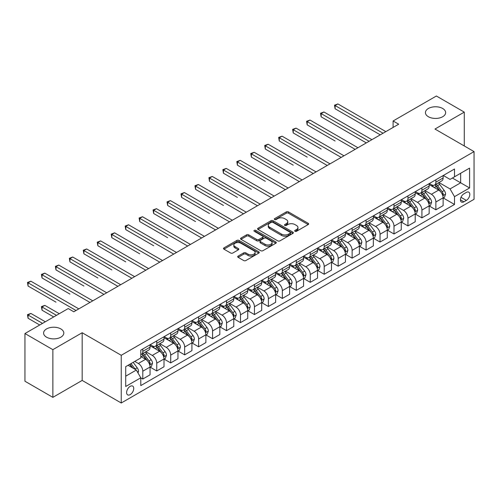 <?xml version="1.0" encoding="UTF-8"?>
<svg xmlns="http://www.w3.org/2000/svg" width="499" height="499" viewBox="0 0 499 499"><rect width="100%" height="100%" fill="white"/><g stroke="black" fill="none" stroke-linecap="round" stroke-linejoin="round"><path stroke-width="0.75" d="M295.003 231.293A1.085 0.624 0 0 0 296.537 231.293L308.176 224.569A1.547 0.892 0 0 0 308.632 223.939A1.547 0.892 0 0 0 308.176 223.303L288.453 211.919A1.547 0.892 0 0 0 286.258 211.919L274.618 218.637A1.085 0.624 0 0 0 274.3 219.08A1.085 0.624 0 0 0 274.618 219.523A1.085 0.624 0 0 0 276.153 219.523L277.656 218.656A4.959 2.863 0 0 1 284.673 218.656L286.314 219.604A4.959 2.863 0 0 1 287.767 221.631A4.959 2.863 0 0 1 286.314 223.652L284.81 224.525A1.085 0.624 0 0 0 284.492 224.968A1.085 0.624 0 0 0 284.81 225.411A1.085 0.624 0 0 0 286.345 225.411L287.848 224.538A4.959 2.863 0 0 1 294.865 224.538L296.506 225.486A4.959 2.863 0 0 1 297.959 227.513A4.959 2.863 0 0 1 296.506 229.54L295.003 230.407A1.085 0.624 0 0 0 294.684 230.85A1.085 0.624 0 0 0 295.003 231.293L295.003 230.407M60.847 328.928A10.105 5.832 0 0 0 49.831 327.662A10.105 5.832 0 0 0 43.594 333.051A10.105 5.832 0 0 0 46.557 337.181A10.105 5.832 0 0 0 57.566 338.447A10.105 5.832 0 0 0 63.803 333.051A10.105 5.832 0 0 0 60.847 328.928M442.675 108.483A10.105 5.832 0 0 0 431.666 107.216A10.105 5.832 0 0 0 425.429 112.606A10.105 5.832 0 0 0 428.385 116.729A10.105 5.832 0 0 0 439.401 117.995A10.105 5.832 0 0 0 445.638 112.606A10.105 5.832 0 0 0 442.675 108.483M130.177 394.615A5.052 2.919 120 0 0 133.476 390.162A5.052 2.919 120 0 0 132.703 386.114A5.052 2.919 120 0 0 130.177 386.363A5.052 2.919 120 0 0 126.877 390.817A5.052 2.919 120 0 0 127.65 394.865A5.052 2.919 120 0 0 130.177 394.615M238.148 256.081A1.547 0.892 0 0 0 237.699 256.711A1.547 0.892 0 0 0 238.148 257.347L243.687 260.54A1.547 0.892 0 0 0 245.876 260.54L258.806 253.074A1.547 0.892 0 0 0 259.262 252.438A1.547 0.892 0 0 0 258.806 251.808L239.083 240.418A1.547 0.892 0 0 0 236.888 240.418L223.957 247.884A1.547 0.892 0 0 0 223.502 248.521A1.547 0.892 0 0 0 223.957 249.151L230.644 253.012A1.547 0.892 0 0 0 232.833 253.012L238.372 249.818A1.547 0.892 0 0 0 238.821 249.182A1.547 0.892 0 0 0 238.372 248.552L235.054 246.637A4.148 2.395 0 0 1 233.838 244.94A4.148 2.395 0 0 1 236.401 242.732A4.148 2.395 0 0 1 240.917 243.25L253.904 250.748A4.148 2.395 0 0 1 255.12 252.438A4.148 2.395 0 0 1 252.556 254.652A4.148 2.395 0 0 1 248.04 254.134L245.876 252.881A1.547 0.892 0 0 0 243.687 252.881L238.148 256.081L238.148 257.347M82.167 332.733L52.863 349.656L24.95 333.538L24.95 381.236L52.863 397.354L82.167 380.431L121.245 402.992L121.245 355.294L82.167 332.733L82.167 380.431M464.282 145.964L464.282 112.119L434.972 129.041L474.05 151.602L121.245 355.294M464.282 112.119L436.369 96.008L393.106 120.983L393.106 127.432M24.95 333.538L68.213 308.563L73.796 311.781L398.689 124.207L393.106 120.983M277.768 240.861A1.547 0.892 0 0 0 279.958 240.861L292.888 233.395A1.547 0.892 0 0 0 293.343 232.765A1.547 0.892 0 0 0 292.888 232.129L273.165 220.745A1.547 0.892 0 0 0 270.969 220.745L258.039 228.205A1.547 0.892 0 0 0 257.584 228.841A1.547 0.892 0 0 0 258.039 229.471L277.768 240.861M254.696 231.53A1.085 0.624 0 0 1 255.794 231.679L255.794 230.388L275.847 241.971A1.547 0.892 0 0 1 276.303 242.601A1.547 0.892 0 0 1 275.847 243.238L262.917 250.704A1.547 0.892 0 0 1 260.728 250.704L240.998 239.314L240.998 238.048A1.547 0.892 0 0 0 240.543 238.678A1.547 0.892 0 0 0 240.998 239.314M240.998 238.048L246.531 234.854A1.547 0.892 0 0 1 248.727 234.854L256.723 239.47A1.547 0.892 0 0 0 258.919 239.47L262.586 237.349A1.547 0.892 0 0 0 263.042 236.719A1.547 0.892 0 0 0 262.586 236.083L254.259 231.274A1.085 0.624 0 0 1 253.941 230.831A1.085 0.624 0 0 1 254.615 230.257A1.085 0.624 0 0 1 255.794 230.388M466.347 192.408L463.889 193.824A4.896 2.826 120 0 0 460.696 198.134A4.896 2.826 120 0 0 461.444 202.058A4.896 2.826 120 0 0 463.889 201.814L466.347 200.398A4.896 2.826 120 0 0 469.547 196.088A4.896 2.826 120 0 0 468.792 192.165A4.896 2.826 120 0 0 466.347 192.408M121.245 402.992L474.05 199.301L474.05 151.602M443.293 175.486L450.048 179.384L454.514 176.808L454.514 169.005L140.787 350.136L140.787 357.933L125.711 366.64L125.711 386.494L140.787 377.787L140.787 385.59L454.514 204.459L454.514 196.662L450.048 188.928L438.945 182.515M454.514 176.808L469.584 168.107L469.584 187.961L454.514 196.662M52.863 349.656L52.863 397.354M452.393 178.031L460.652 182.802L460.652 173.259L469.584 168.107M450.048 188.928L460.652 182.802L469.584 187.961M125.711 376.177L136.321 370.052L128.056 365.287M140.787 377.855L142.795 379.015L142.795 371.212A6.319 3.649 -120 0 0 138.329 363.478L134.755 361.419M142.795 379.015L150.049 374.824L150.049 367.027A6.319 3.649 -120 0 0 145.583 359.292L140.787 356.517M150.218 367.183L156.748 370.957L156.748 363.16A6.319 3.649 -120 0 0 152.282 355.419L145.87 351.72M156.748 370.957L164.009 366.765L164.009 358.968A6.319 3.649 -120 0 0 159.543 351.234L150.049 345.751M164.171 359.13L170.708 362.898L170.708 355.101A6.319 3.649 -120 0 0 166.242 347.366L159.83 343.661M170.708 362.898L177.962 358.712L177.962 350.909A6.319 3.649 -120 0 0 173.496 343.175L164.009 337.698M178.131 351.071L184.661 354.845L184.661 347.042A6.319 3.649 -120 0 0 180.195 339.308L173.783 335.602M184.661 354.845L191.915 350.654L191.915 342.85A6.319 3.649 -120 0 0 187.449 335.116L177.962 329.639M192.084 343.013L198.614 346.786L198.614 338.983A6.319 3.649 -120 0 0 194.148 331.249L187.736 327.55M198.614 346.786L205.875 342.595L205.875 334.798A6.319 3.649 -120 0 0 201.409 327.057L191.915 321.581M206.043 334.954L212.574 338.727L212.574 330.931A6.319 3.649 -120 0 0 208.108 323.19L201.696 319.491M212.574 338.727L219.828 334.536L219.828 326.739A6.319 3.649 -120 0 0 215.362 319.004L205.875 313.522M219.997 326.901L226.527 330.669L226.527 322.872A6.319 3.649 -120 0 0 222.061 315.137L215.649 311.432M226.527 330.669L233.788 326.483L233.788 318.68A6.319 3.649 -120 0 0 229.322 310.946L219.828 305.469M233.956 318.842L240.487 322.61L240.487 314.813A6.319 3.649 -120 0 0 236.021 307.078L229.609 303.373M240.487 322.61L247.741 318.424L247.741 310.621A6.319 3.649 -120 0 0 243.275 302.887L233.788 297.41M247.909 310.783L254.44 314.557L254.44 306.754A6.319 3.649 -120 0 0 249.974 299.02L243.562 295.321M254.44 314.557L261.701 310.366L261.701 302.569A6.319 3.649 -120 0 0 257.234 294.828L247.741 289.351M261.863 302.725L268.393 306.498L268.393 298.701A6.319 3.649 -120 0 0 263.927 290.961L257.515 287.262M268.393 306.498L275.654 302.307L275.654 294.51A6.319 3.649 -120 0 0 271.188 286.775L261.701 281.293M275.822 294.672L282.353 298.439L282.353 290.643A6.319 3.649 -120 0 0 277.887 282.908L271.475 279.203M282.353 298.439L289.607 294.248L289.607 286.451A6.319 3.649 -120 0 0 285.141 278.716L275.654 273.24M289.776 286.613L296.306 290.381L296.306 282.584A6.319 3.649 -120 0 0 291.84 274.849L285.428 271.144M296.306 290.381L303.567 286.195L303.567 278.392A6.319 3.649 -120 0 0 299.101 270.658L289.607 265.181M303.735 278.554L310.266 282.328L310.266 274.525A6.319 3.649 -120 0 0 305.8 266.79L299.388 263.092M310.266 282.328L317.52 278.136L317.52 270.339A6.319 3.649 -120 0 0 313.054 262.599L303.567 257.122M317.688 270.495L324.219 274.269L324.219 266.466A6.319 3.649 -120 0 0 319.753 258.732L313.341 255.033M324.219 274.269L331.479 270.078L331.479 262.281A6.319 3.649 -120 0 0 327.013 254.546L317.52 249.063M331.642 262.443L338.179 266.21L338.179 258.413A6.319 3.649 -120 0 0 333.712 250.679L327.3 246.974M338.179 266.21L345.433 262.019L345.433 254.222A6.319 3.649 -120 0 0 340.967 246.487L331.479 241.005M345.601 254.384L352.132 258.151L352.132 250.355A6.319 3.649 -120 0 0 347.666 242.62L341.254 238.915M352.132 258.151L359.386 253.966L359.386 246.163A6.319 3.649 -120 0 0 354.92 238.428L345.433 232.952M359.554 246.325L366.085 250.099L366.085 242.296A6.319 3.649 -120 0 0 361.619 234.561L355.207 230.862M366.085 250.099L373.346 245.907L373.346 238.104A6.319 3.649 -120 0 0 368.88 230.37L359.386 224.893M373.514 238.266L380.045 242.04L380.045 234.237A6.319 3.649 -120 0 0 375.579 226.502L369.166 222.804M380.045 242.04L387.299 237.848L387.299 230.051A6.319 3.649 -120 0 0 382.833 222.317L373.346 216.834M387.467 230.214L393.998 233.981L393.998 226.184A6.319 3.649 -120 0 0 389.532 218.45L383.12 214.745M393.998 233.981L401.258 229.79L401.258 221.993A6.319 3.649 -120 0 0 396.792 214.258L387.299 208.775M401.421 222.155L407.957 225.922L407.957 218.125A6.319 3.649 -120 0 0 403.491 210.391L397.079 206.686M407.957 225.922L415.212 221.737L415.212 213.934A6.319 3.649 -120 0 0 410.746 206.199L401.258 200.723M415.38 214.096L421.911 217.87L421.911 210.067A6.319 3.649 -120 0 0 417.445 202.332L411.033 198.633M421.911 217.87L429.165 213.678L429.165 205.875A6.319 3.649 -120 0 0 424.705 198.14L415.212 192.664M429.333 206.037L435.864 209.811L435.864 202.008A6.319 3.649 -120 0 0 431.398 194.273L424.986 190.574M435.864 209.811L443.124 205.619L443.124 197.822A6.319 3.649 -120 0 0 438.658 190.088L429.165 184.605M429.333 183.545L431.398 184.736A6.319 3.649 -120 0 0 434.56 185.048A6.319 3.649 -120 0 0 435.864 182.154L435.864 179.771M415.38 191.597L417.445 192.795A6.319 3.649 -120 0 0 420.601 193.107A6.319 3.649 -120 0 0 421.911 190.213L421.911 187.83M401.421 199.656L403.491 200.847A6.319 3.649 -120 0 0 406.648 201.159A6.319 3.649 -120 0 0 407.957 198.271L407.957 195.889M387.467 207.715L389.532 208.906A6.319 3.649 -120 0 0 392.688 209.218A6.319 3.649 -120 0 0 393.998 206.33L393.998 203.941M373.514 215.774L375.579 216.965A6.319 3.649 -120 0 0 378.735 217.277A6.319 3.649 -120 0 0 380.045 214.383L380.045 212M359.554 223.826L361.619 225.024A6.319 3.649 -120 0 0 364.781 225.336A6.319 3.649 -120 0 0 366.085 222.442L366.085 220.059M345.601 231.885L347.666 233.077A6.319 3.649 -120 0 0 350.822 233.395A6.319 3.649 -120 0 0 352.132 230.501L352.132 228.118M331.642 239.944L333.712 241.136A6.319 3.649 -120 0 0 336.869 241.447A6.319 3.649 -120 0 0 338.179 238.559L338.179 236.17M317.688 248.003L319.753 249.194A6.319 3.649 -120 0 0 322.909 249.506A6.319 3.649 -120 0 0 324.219 246.618L324.219 244.229M303.735 256.056L305.8 257.253A6.319 3.649 -120 0 0 308.956 257.565A6.319 3.649 -120 0 0 310.266 254.671L310.266 252.288M289.776 264.114L291.84 265.306A6.319 3.649 -120 0 0 295.003 265.624A6.319 3.649 -120 0 0 296.306 262.73L296.306 260.347M275.822 272.173L277.887 273.365A6.319 3.649 -120 0 0 281.043 273.677A6.319 3.649 -120 0 0 282.353 270.789L282.353 268.4M261.863 280.232L263.927 281.424A6.319 3.649 -120 0 0 267.09 281.735A6.319 3.649 -120 0 0 268.393 278.847L268.393 276.458M247.909 288.291L249.974 289.482A6.319 3.649 -120 0 0 253.13 289.794A6.319 3.649 -120 0 0 254.44 286.9L254.44 284.517M233.95 296.344L236.021 297.535A6.319 3.649 -120 0 0 239.177 297.853A6.319 3.649 -120 0 0 240.487 294.959L240.487 292.576M219.997 304.402L222.061 305.594A6.319 3.649 -120 0 0 225.224 305.906A6.319 3.649 -120 0 0 226.527 303.018L226.527 300.629M206.043 312.461L208.108 313.653A6.319 3.649 -120 0 0 211.264 313.965A6.319 3.649 -120 0 0 212.574 311.077L212.574 308.688M192.084 320.52L194.148 321.712A6.319 3.649 -120 0 0 197.311 322.023A6.319 3.649 -120 0 0 198.614 319.129L198.614 316.746M178.131 328.573L180.195 329.764A6.319 3.649 -120 0 0 183.351 330.082A6.319 3.649 -120 0 0 184.661 327.188L184.661 324.805M164.171 336.632L166.242 337.823A6.319 3.649 -120 0 0 169.398 338.135A6.319 3.649 -120 0 0 170.708 335.247L170.708 332.864M150.218 344.69L152.282 345.882A6.319 3.649 -120 0 0 155.439 346.194A6.319 3.649 -120 0 0 156.748 343.306L156.748 340.917M443.293 197.984L454.514 204.459M434.56 185.048L441.815 180.856A6.319 3.649 -120 0 0 443.124 177.968L443.124 175.579M420.601 193.107L427.861 188.915A6.319 3.649 -120 0 0 429.165 186.021L429.165 183.638M406.648 201.159L413.902 196.974A6.319 3.649 -120 0 0 415.212 194.08L415.212 191.697M392.688 209.218L399.949 205.033A6.319 3.649 -120 0 0 401.258 202.139L401.258 199.756M378.735 217.277L385.995 213.085A6.319 3.649 -120 0 0 387.299 210.198L387.299 207.809M364.781 225.336L372.036 221.144A6.319 3.649 -120 0 0 373.346 218.256L373.346 215.867M350.822 233.395L358.082 229.203A6.319 3.649 -120 0 0 359.386 226.309L359.386 223.926M336.869 241.447L344.123 237.262A6.319 3.649 -120 0 0 345.433 234.368L345.433 231.985M322.909 249.506L330.17 245.315A6.319 3.649 -120 0 0 331.479 242.427L331.479 240.038M308.956 257.565L316.21 253.373A6.319 3.649 -120 0 0 317.52 250.486L317.52 248.097M295.003 265.624L302.257 261.432A6.319 3.649 -120 0 0 303.567 258.538L303.567 256.155M281.043 273.677L288.303 269.491A6.319 3.649 -120 0 0 289.607 266.597L289.607 264.214M267.09 281.735L274.344 277.544A6.319 3.649 -120 0 0 275.654 274.656L275.654 272.267M253.13 289.794L260.391 285.603A6.319 3.649 -120 0 0 261.701 282.715L261.701 280.326M239.177 297.853L246.431 293.662A6.319 3.649 -120 0 0 247.741 290.767L247.741 288.385M225.224 305.906L232.478 301.72A6.319 3.649 -120 0 0 233.788 298.826L233.788 296.443M211.264 313.965L218.525 309.773A6.319 3.649 -120 0 0 219.828 306.885L219.828 304.502M197.311 322.023L204.565 317.832A6.319 3.649 -120 0 0 205.875 314.944L205.875 312.555M183.351 330.082L190.612 325.891A6.319 3.649 -120 0 0 191.915 322.996L191.915 320.614M169.398 338.135L176.652 333.95A6.319 3.649 -120 0 0 177.962 331.055L177.962 328.673M155.439 346.194L162.699 342.002A6.319 3.649 -120 0 0 164.009 339.114L164.009 336.731M140.787 354.508A6.319 3.649 -120 0 0 141.485 354.253L148.739 350.061A6.319 3.649 -120 0 0 150.049 347.173L150.049 344.784M141.485 354.253A6.319 3.649 -120 0 0 142.795 351.358L142.795 348.976M136.321 370.052L140.787 377.787M295.433 231.449L296.506 230.825A4.959 2.863 0 0 0 297.959 228.804L297.959 227.513M287.767 221.631L287.767 222.916A4.959 2.863 0 0 1 286.314 224.943L285.241 225.56M308.176 223.303L308.176 224.569L288.453 213.204A1.547 0.892 0 0 0 286.258 213.204L275.049 219.679M292.888 232.129L292.888 233.395L273.165 222.03A1.547 0.892 0 0 0 270.969 222.03L258.064 229.484M290.15 233.208A1.085 0.624 0 0 0 290.468 232.765A1.085 0.624 0 0 0 290.15 232.322L272.834 222.323A1.085 0.624 0 0 0 271.3 222.323L269.709 223.24A4.959 2.863 0 0 0 268.262 225.267A4.959 2.863 0 0 0 269.709 227.288L281.548 234.125A4.959 2.863 0 0 0 288.559 234.125L290.15 233.208L290.15 234.499A1.085 0.624 0 0 0 290.468 234.056L290.468 232.765M268.262 225.267L268.262 226.552A4.959 2.863 0 0 0 269.709 228.579L269.709 227.288M290.15 234.499L288.559 235.416A4.959 2.863 0 0 1 281.548 235.416L269.709 228.579M241.023 239.327L246.531 236.139L246.531 234.854M263.042 236.719L263.042 238.004A1.547 0.892 0 0 1 262.586 238.641L258.919 240.761A1.547 0.892 0 0 1 256.723 240.761L248.727 236.139A1.547 0.892 0 0 0 246.531 236.139M255.794 231.679L275.828 243.244M265.025 244.261A4.148 2.395 0 0 0 269.547 244.784A4.148 2.395 0 0 0 272.105 242.57A4.148 2.395 0 0 0 270.888 240.88L266.316 238.235A1.547 0.892 0 0 0 264.121 238.235L260.453 240.356A1.547 0.892 0 0 0 259.998 240.986A1.547 0.892 0 0 0 260.453 241.622L265.025 244.261L265.025 245.552A4.148 2.395 0 0 0 269.547 246.069A4.148 2.395 0 0 0 272.105 243.861L272.105 242.57M259.998 240.986L259.998 242.277A1.547 0.892 0 0 0 260.453 242.913L260.453 241.622M265.025 245.552L260.453 242.913M255.12 252.438L255.12 253.729A4.148 2.395 0 0 1 252.556 255.943A4.148 2.395 0 0 1 248.04 255.426L245.876 254.172A1.547 0.892 0 0 0 243.687 254.172L238.173 257.359M233.838 244.94L233.838 246.232A4.148 2.395 0 0 0 235.054 247.922L235.054 246.637M238.347 249.824L235.054 247.922M258.806 251.808L258.806 253.074L239.083 241.709A1.547 0.892 0 0 0 236.888 241.709L223.976 249.163M443.124 198.078L444.466 197.305L445.582 194.08A4.185 2.414 -120 0 0 444.247 190.518L439.681 184.43A12.076 6.974 -120 0 0 438.365 182.852M433.831 187.293A12.076 6.974 -120 0 0 431.354 184.711M442.744 195.514L443.318 194.261A4.185 2.414 -120 0 0 442.12 191.741L437.561 185.653A12.076 6.974 -120 0 0 436.245 184.075M435.122 184.724A10.024 5.788 60 0 1 436.762 186.595L440.623 191.747M335.103 140.999L307.191 124.887L307.191 121.662L309.985 120.053L357.939 147.735M434.903 184.848A12.076 6.974 60 0 1 436.22 186.426L439.257 190.475M383.057 133.233L335.103 105.545L337.898 103.935L385.852 131.624M380.269 134.842L335.103 108.77L335.103 105.545L334.492 105.195L337.898 103.935M335.103 108.77L334.492 105.195M429.165 206.137L430.506 205.363L431.623 202.139A4.185 2.414 -120 0 0 430.288 198.577L425.728 192.489A12.076 6.974 -120 0 0 424.406 190.905M419.871 195.352A12.076 6.974 -120 0 0 417.401 192.764M428.784 203.573L429.365 202.32A4.185 2.414 -120 0 0 428.167 199.8L423.607 193.712A12.076 6.974 -120 0 0 422.285 192.134M421.162 192.782A10.024 5.788 60 0 1 422.809 194.654L426.67 199.806M321.15 149.058L293.237 132.94L293.237 129.721L296.032 128.106L343.979 155.794M420.95 192.907A12.076 6.974 60 0 1 422.266 194.485L425.298 198.533M415.212 214.196L416.553 213.422L417.669 210.198A4.185 2.414 -120 0 0 416.334 206.636L411.769 200.542A12.076 6.974 -120 0 0 410.452 198.964M405.918 203.411A12.076 6.974 -120 0 0 403.441 200.823M414.831 211.632L415.411 210.372A4.185 2.414 -120 0 0 414.214 207.858L409.648 201.771A12.076 6.974 -120 0 0 408.332 200.193M407.209 200.841A10.024 5.788 60 0 1 408.856 202.713L412.717 207.865M307.191 157.116L279.284 140.999L279.284 137.774L282.072 136.165L330.026 163.853M406.991 200.966A12.076 6.974 60 0 1 408.307 202.544L411.344 206.592M401.258 222.248L402.593 221.475L403.71 218.256A4.185 2.414 -120 0 0 402.375 214.689L397.815 208.601A12.076 6.974 -120 0 0 396.499 207.023M391.958 211.47A12.076 6.974 -120 0 0 389.488 208.881M400.878 219.685L401.452 218.431A4.185 2.414 -120 0 0 400.254 215.917L395.695 209.823A12.076 6.974 -120 0 0 394.378 208.245M393.249 208.894A10.024 5.788 60 0 1 394.896 210.765L398.757 215.924M293.237 165.169L265.325 149.058L265.325 145.833L268.119 144.223L316.067 171.906M393.037 209.019A12.076 6.974 60 0 1 394.353 210.597L397.385 214.645M369.104 141.292L321.15 113.604L323.938 111.994L371.892 139.676M366.31 142.901L321.15 116.828L321.15 113.604L320.533 113.248L323.938 111.994M321.15 116.828L320.533 113.248M355.145 149.344L306.579 121.307L309.985 120.053M307.191 124.887L306.579 121.307M341.191 157.403L292.626 129.366L296.032 128.106M293.237 132.94L292.626 129.366M387.299 230.307L388.64 229.534L389.756 226.309A4.185 2.414 -120 0 0 388.422 222.747L383.862 216.66A12.076 6.974 -120 0 0 382.54 215.081M378.005 219.529A12.076 6.974 -120 0 0 375.529 216.94M386.918 227.744L387.498 226.49A4.185 2.414 -120 0 0 386.301 223.97L381.735 217.882A12.076 6.974 -120 0 0 380.419 216.304M379.296 216.953A10.024 5.788 60 0 1 380.943 218.824L384.804 223.976M279.284 173.228L251.371 157.116L251.371 153.892L254.159 152.282L302.113 179.964M379.078 217.077A12.076 6.974 60 0 1 380.4 218.656L383.432 222.704M327.232 165.462L278.667 137.425L282.072 136.165M279.284 140.999L278.667 137.425M373.346 238.366L374.687 237.593L375.803 234.368A4.185 2.414 -120 0 0 374.462 230.806L369.902 224.718A12.076 6.974 -120 0 0 368.586 223.14M364.045 227.581A12.076 6.974 -120 0 0 361.575 224.993M372.965 235.802L373.539 234.549A4.185 2.414 -120 0 0 372.341 232.029L367.782 225.941A12.076 6.974 -120 0 0 366.466 224.363M365.343 225.012A10.024 5.788 60 0 1 366.983 226.883L370.844 232.035M265.325 181.287L237.412 165.169L237.412 161.95L240.206 160.335L288.16 188.023M365.125 225.136A12.076 6.974 60 0 1 366.441 226.714L369.472 230.763M359.386 246.425L360.727 245.651L361.844 242.427A4.185 2.414 -120 0 0 360.509 238.865L355.949 232.771A12.076 6.974 -120 0 0 354.627 231.193M350.092 235.64A12.076 6.974 -120 0 0 347.622 233.052M359.006 243.861L359.586 242.601A4.185 2.414 -120 0 0 358.388 240.088L353.828 234A12.076 6.974 -120 0 0 352.506 232.422M351.383 233.07A10.024 5.788 60 0 1 353.03 234.942L356.891 240.094M251.371 189.346L223.458 173.228L223.458 170.003L226.247 168.394L274.201 196.082M351.171 233.195A12.076 6.974 60 0 1 352.487 234.773L355.519 238.821M345.433 254.478L346.774 253.704L347.89 250.486A4.185 2.414 -120 0 0 346.556 246.918L341.99 240.83A12.076 6.974 -120 0 0 340.674 239.252M336.139 243.699A12.076 6.974 -120 0 0 333.663 241.111M345.052 251.914L345.632 250.66A4.185 2.414 -120 0 0 344.435 248.146L339.869 242.052A12.076 6.974 -120 0 0 338.553 240.474M337.43 241.123A10.024 5.788 60 0 1 339.077 242.994L342.932 248.153M237.412 197.404L209.505 181.287L209.505 178.062L212.293 176.453L260.247 204.135M337.212 241.248A12.076 6.974 60 0 1 338.528 242.826L341.566 246.874M331.479 262.536L332.814 261.763L333.931 258.538A4.185 2.414 -120 0 0 332.596 254.977L328.036 248.889A12.076 6.974 -120 0 0 326.72 247.311M322.179 251.758A12.076 6.974 -120 0 0 319.709 249.169M331.093 259.973L331.673 258.719A4.185 2.414 -120 0 0 330.475 256.199L325.916 250.111A12.076 6.974 -120 0 0 324.593 248.533M323.471 249.182A10.024 5.788 60 0 1 325.117 251.053L328.978 256.205M223.458 205.457L195.546 189.346L195.546 186.121L198.34 184.511L246.288 212.194M323.258 249.307A12.076 6.974 60 0 1 324.575 250.885L327.606 254.933M317.52 270.595L318.861 269.822L319.978 266.597A4.185 2.414 -120 0 0 318.643 263.035L314.077 256.948A12.076 6.974 -120 0 0 312.761 255.369M308.226 259.811A12.076 6.974 -120 0 0 305.75 257.222M317.139 268.032L317.72 266.778A4.185 2.414 -120 0 0 316.522 264.258L311.956 258.17A12.076 6.974 -120 0 0 310.64 256.592M309.517 257.241A10.024 5.788 60 0 1 311.164 259.112L315.025 264.264M209.505 213.516L181.592 197.398L181.592 194.18L184.381 192.564L232.334 220.252M309.299 257.365A12.076 6.974 60 0 1 310.621 258.944L313.653 262.992M313.278 173.521L264.713 145.477L268.119 144.223M265.325 149.058L264.713 145.477M299.325 181.574L250.754 153.536L254.159 152.282M251.371 157.116L250.754 153.536M285.366 189.632L236.8 161.595L240.206 160.335M237.412 165.169L236.8 161.595M271.412 197.691L222.847 169.654L226.247 168.394M223.458 173.228L222.847 169.654M257.453 205.75L208.888 177.706L212.293 176.453M209.505 181.287L208.888 177.706M303.567 278.654L304.908 277.881L306.018 274.656A4.185 2.414 -120 0 0 304.683 271.094L300.124 265A12.076 6.974 -120 0 0 298.807 263.422M294.267 267.869A12.076 6.974 -120 0 0 291.796 265.281M303.186 276.09L303.76 274.83A4.185 2.414 -120 0 0 302.562 272.317L298.003 266.229A12.076 6.974 -120 0 0 296.687 264.651M295.558 265.3A10.024 5.788 60 0 1 297.204 267.171L301.065 272.323M195.546 221.575L167.633 205.457L167.633 202.232L170.427 200.623L218.381 228.311M295.346 265.424A12.076 6.974 60 0 1 296.662 267.002L299.693 271.051M243.5 213.803L194.934 185.765L198.34 184.511M195.546 189.346L194.934 185.765M289.607 286.707L290.948 285.933L292.065 282.715A4.185 2.414 -120 0 0 290.73 279.147L286.17 273.059A12.076 6.974 -120 0 0 284.848 271.481M280.313 275.928A12.076 6.974 -120 0 0 277.843 273.34M289.227 284.149L289.807 282.889A4.185 2.414 -120 0 0 288.609 280.376L284.05 274.282A12.076 6.974 -120 0 0 282.727 272.704M281.604 273.352A10.024 5.788 60 0 1 283.251 275.223L287.112 280.382M181.592 229.634L153.68 213.516L153.68 210.291L156.468 208.682L204.422 236.364M281.386 273.477A12.076 6.974 60 0 1 282.708 275.055L285.74 279.109M229.54 221.862L180.975 193.824L184.381 192.564M181.592 197.398L180.975 193.824M275.654 294.766L276.995 293.992L278.111 290.767A4.185 2.414 -120 0 0 276.777 287.206L272.211 281.118A12.076 6.974 -120 0 0 270.895 279.54M266.36 283.987A12.076 6.974 -120 0 0 263.884 281.399M275.273 292.202L275.847 290.948A4.185 2.414 -120 0 0 274.65 288.434L270.09 282.34A12.076 6.974 -120 0 0 268.774 280.762M267.651 281.411A10.024 5.788 60 0 1 269.292 283.282L273.153 288.434M167.633 237.686L139.72 221.575L139.72 218.35L142.514 216.741L190.468 244.423M267.433 281.536A12.076 6.974 60 0 1 268.749 283.114L271.787 287.162M215.587 229.92L167.022 201.883L170.427 200.623M167.633 205.457L167.022 201.883M261.701 302.824L263.035 302.051L264.152 298.826A4.185 2.414 -120 0 0 262.817 295.265L258.257 289.177A12.076 6.974 -120 0 0 256.935 287.599M252.4 292.04A12.076 6.974 -120 0 0 249.93 289.451M261.314 300.261L261.894 299.007A4.185 2.414 -120 0 0 260.696 296.487L256.137 290.399A12.076 6.974 -120 0 0 254.814 288.821M253.692 289.47A10.024 5.788 60 0 1 255.338 291.341L259.199 296.493M153.68 245.745L125.767 229.627L125.767 226.409L128.561 224.793L176.509 252.482M253.48 289.595A12.076 6.974 60 0 1 254.796 291.173L257.827 295.221M201.633 237.979L153.062 209.936L156.468 208.682M153.68 213.516L153.062 209.936M247.741 310.883L249.082 310.11L250.199 306.885A4.185 2.414 -120 0 0 248.864 303.323L244.298 297.229A12.076 6.974 -120 0 0 242.982 295.651M238.447 300.099A12.076 6.974 -120 0 0 235.971 297.51M247.361 308.32L247.941 307.06A4.185 2.414 -120 0 0 246.743 304.546L242.177 298.458A12.076 6.974 -120 0 0 240.861 296.88M239.738 297.529A10.024 5.788 60 0 1 241.385 299.4L245.246 304.552M139.72 253.804L111.813 237.686L111.813 234.468L114.602 232.852L162.555 260.54M239.52 297.654A12.076 6.974 60 0 1 240.836 299.232L243.874 303.28M187.674 246.032L139.109 217.994L142.514 216.741M139.72 221.575L139.109 217.994M233.788 318.936L235.123 318.162L236.239 314.944A4.185 2.414 -120 0 0 234.904 311.376L230.345 305.288A12.076 6.974 -120 0 0 229.029 303.71M224.488 308.157A12.076 6.974 -120 0 0 222.018 305.569M233.407 316.378L233.981 315.118A4.185 2.414 -120 0 0 232.784 312.605L228.224 306.517A12.076 6.974 -120 0 0 226.908 304.933M225.779 305.581A10.024 5.788 60 0 1 227.425 307.453L231.287 312.611M125.767 261.863L97.854 245.745L97.854 242.52L100.648 240.911L148.596 268.593M225.567 305.706A12.076 6.974 60 0 1 226.883 307.29L229.914 311.339M173.721 254.091L125.155 226.053L128.561 224.793M125.767 229.627L125.155 226.053M219.828 326.995L221.169 326.221L222.286 322.996A4.185 2.414 -120 0 0 220.951 319.435L216.391 313.347A12.076 6.974 -120 0 0 215.069 311.769M210.534 316.216A12.076 6.974 -120 0 0 208.058 313.628M219.448 324.431L220.028 323.177A4.185 2.414 -120 0 0 218.83 320.664L214.264 314.57A12.076 6.974 -120 0 0 212.948 312.992M211.826 313.64A10.024 5.788 60 0 1 213.472 315.511L217.333 320.664M111.813 269.915L83.901 253.804L83.901 250.579L86.689 248.97L134.643 276.652M211.607 313.765A12.076 6.974 60 0 1 212.93 315.343L215.961 319.391M205.875 335.054L207.216 334.28L208.333 331.055A4.185 2.414 -120 0 0 206.991 327.494L202.432 321.406A12.076 6.974 -120 0 0 201.116 319.828M196.575 324.269A12.076 6.974 -120 0 0 194.105 321.68M205.494 332.49L206.068 331.236A4.185 2.414 -120 0 0 204.871 328.716L200.311 322.628A12.076 6.974 -120 0 0 198.995 321.05M197.872 321.699A10.024 5.788 60 0 1 199.513 323.57L203.374 328.722M97.854 277.974L69.941 261.863L69.941 258.638L72.735 257.022L120.689 284.711M197.654 321.824A12.076 6.974 60 0 1 198.97 323.402L202.001 327.45M191.915 343.112L193.256 342.339L194.373 339.114A4.185 2.414 -120 0 0 193.038 335.553L188.479 329.459A12.076 6.974 -120 0 0 187.156 327.88M182.622 332.328A12.076 6.974 -120 0 0 180.151 329.739M191.535 340.549L192.115 339.295A4.185 2.414 -120 0 0 190.917 336.775L186.358 330.687A12.076 6.974 -120 0 0 185.035 329.109M183.913 329.758A10.024 5.788 60 0 1 185.559 331.629L189.42 336.781M83.901 286.033L55.988 269.915L55.988 266.697L58.776 265.081L106.73 292.77M183.701 329.883A12.076 6.974 60 0 1 185.017 331.461L188.048 335.509M177.962 351.165L179.303 350.392L180.42 347.173A4.185 2.414 -120 0 0 179.085 343.605L174.519 337.517A12.076 6.974 -120 0 0 173.203 335.939M168.668 340.387A12.076 6.974 -120 0 0 166.192 337.798M177.582 348.608L178.162 347.348A4.185 2.414 -120 0 0 176.964 344.834L172.398 338.746A12.076 6.974 -120 0 0 171.082 337.162M169.959 337.817A10.024 5.788 60 0 1 171.606 339.688L175.461 344.84M69.941 294.092L42.035 277.974L42.035 274.749L44.823 273.14L92.777 300.822M169.741 337.935A12.076 6.974 60 0 1 171.057 339.52L174.095 343.568M164.009 359.224L165.344 358.45L166.46 355.226A4.185 2.414 -120 0 0 165.125 351.664L160.566 345.576A12.076 6.974 -120 0 0 159.25 343.998M154.709 348.445A12.076 6.974 -120 0 0 152.239 345.857M163.622 356.66L164.202 355.407A4.185 2.414 -120 0 0 163.005 352.893L158.445 346.799A12.076 6.974 -120 0 0 157.123 345.221M156 345.869A10.024 5.788 60 0 1 157.647 347.741L161.508 352.893M55.988 302.144L28.075 286.033L28.075 282.808L30.869 281.199L78.817 308.881M155.788 345.994A12.076 6.974 60 0 1 157.104 347.572L160.135 351.62M150.049 367.283L151.39 366.509L152.507 363.284A4.185 2.414 -120 0 0 151.172 359.723L146.606 353.635A12.076 6.974 -120 0 0 145.29 352.057M149.669 364.719L150.249 363.465A4.185 2.414 -120 0 0 149.051 360.945L144.485 354.858A12.076 6.974 -120 0 0 143.169 353.28M142.047 353.928A10.024 5.788 60 0 1 143.693 355.799L147.554 360.952M59.281 313.715L44.823 305.369L42.035 306.979L42.035 310.203L53.699 316.94M141.828 354.053A12.076 6.974 60 0 1 143.151 355.631L146.182 359.679M42.035 310.203L41.417 306.629L56.487 315.331M41.417 306.629L44.823 305.369M137.992 372.953L138.547 371.343A4.185 2.414 -120 0 0 137.213 367.782L133.146 362.349M45.328 321.774L30.869 313.428L28.075 315.037L28.075 318.262L39.745 324.999M135.472 369.566A4.185 2.414 -120 0 0 135.092 369.004L131.025 363.571M129.977 364.176L132.902 368.081M129.684 364.345L132.166 367.657M28.075 318.262L27.464 314.682L42.534 323.383M27.464 314.682L30.869 313.428M159.761 262.15L111.196 234.112L114.602 232.852M111.813 237.686L111.196 234.112M145.808 270.209L97.243 242.165L100.648 240.911M97.854 245.745L97.243 242.165M131.855 278.267L83.283 250.224L86.689 248.97M83.901 253.804L83.283 250.224M117.895 286.32L69.33 258.282L72.735 257.022M69.941 261.863L69.33 258.282M103.942 294.379L55.377 266.341L58.776 265.081M55.988 269.915L55.377 266.341M89.982 302.438L41.417 274.394L44.823 273.14M42.035 277.974L41.417 274.394M76.029 310.497L27.464 282.453L30.869 281.199M28.075 286.033L27.464 282.453M138.329 363.478L145.583 359.292M152.282 355.419L159.543 351.234M166.242 347.366L173.496 343.175M180.195 339.308L187.449 335.116M194.148 331.249L201.409 327.057M208.108 323.19L215.362 319.004M222.061 315.137L229.322 310.946M236.021 307.078L243.275 302.887M249.974 299.02L257.234 294.828M263.927 290.961L271.188 286.775M277.887 282.908L285.141 278.716M291.84 274.849L299.101 270.658M305.8 266.79L313.054 262.599M319.753 258.732L327.013 254.546M333.712 250.679L340.967 246.487M347.666 242.62L354.92 238.428M361.619 234.561L368.88 230.37M375.579 226.502L382.833 222.317M389.532 218.45L396.792 214.258M403.491 210.391L410.746 206.199M417.445 202.332L424.705 198.14M431.398 194.273L438.658 190.088M435.864 182.154L443.124 177.968M435.864 202.008L443.124 197.822M421.911 210.067L429.165 205.875M421.911 190.213L429.165 186.021M407.957 218.125L415.212 213.934M407.957 198.271L415.212 194.08M393.998 226.184L401.258 221.993M393.998 206.33L401.258 202.139M380.045 234.237L387.299 230.051M380.045 214.383L387.299 210.198M366.085 242.296L373.346 238.104M366.085 222.442L373.346 218.256M352.132 250.355L359.386 246.163M352.132 230.501L359.386 226.309M338.179 258.413L345.433 254.222M338.179 238.559L345.433 234.368M324.219 266.466L331.479 262.281M324.219 246.618L331.479 242.427M310.266 274.525L317.52 270.339M310.266 254.671L317.52 250.486M296.306 282.584L303.567 278.392M296.306 262.73L303.567 258.538M282.353 290.643L289.607 286.451M282.353 270.789L289.607 266.597M268.393 298.701L275.654 294.51M268.393 278.847L275.654 274.656M254.44 306.754L261.701 302.569M254.44 286.9L261.701 282.715M240.487 314.813L247.741 310.621M240.487 294.959L247.741 290.767M226.527 322.872L233.788 318.68M226.527 303.018L233.788 298.826M212.574 330.931L219.828 326.739M212.574 311.077L219.828 306.885M198.614 338.983L205.875 334.798M198.614 319.129L205.875 314.944M184.661 347.042L191.915 342.85M184.661 327.188L191.915 322.996M170.708 355.101L177.962 350.909M170.708 335.247L177.962 331.055M156.748 363.16L164.009 358.968M156.748 343.306L164.009 339.114M142.795 371.212L150.049 367.027M142.795 351.358L150.049 347.173M460.995 197.311L466.347 200.398M460.427 199.818L463.889 201.814M296.506 230.825L296.506 229.54M284.81 225.411L284.81 224.525M286.314 224.943L286.314 223.652M274.618 219.523L274.618 218.637M286.258 213.204L286.258 211.919M288.453 213.204L288.453 211.919M258.039 229.471L258.039 228.205M270.969 222.03L270.969 220.745M273.165 222.03L273.165 220.745M281.548 235.416L281.548 234.125M288.559 235.416L288.559 234.125M248.727 236.139L248.727 234.854M256.723 240.761L256.723 239.47M258.919 240.761L258.919 239.47M262.586 238.641L262.586 237.349M275.847 243.238L275.847 241.971M243.687 254.172L243.687 252.881M245.876 254.172L245.876 252.881M248.04 255.426L248.04 254.134M238.372 249.818L238.372 248.552M223.957 249.151L223.957 247.884M236.888 241.709L236.888 240.418M239.083 241.709L239.083 240.418M442.813 195.745L445.551 194.161M437.561 185.653L439.681 184.43M434.273 187.555L436.22 186.426M442.12 191.741L444.247 190.518M441.79 193.375L443.318 194.261M428.853 203.804L431.598 202.22M423.607 193.712L425.728 192.489M420.314 195.608L422.266 194.485M428.167 199.8L430.288 198.577M427.836 201.434L429.365 202.32M414.9 211.857L417.638 210.279M409.648 201.771L411.769 200.542M406.361 203.667L408.307 202.544M414.214 207.858L416.334 206.636M413.877 209.493L415.411 210.372M400.947 219.916L403.685 218.337M395.695 209.823L397.815 208.601M392.401 211.726L394.353 210.597M400.254 215.917L402.375 214.689M399.924 217.552L401.452 218.431M386.987 227.974L389.731 226.39M381.735 217.882L383.862 216.66M378.448 219.785L380.4 218.656M386.301 223.97L388.422 222.747M385.97 225.604L387.498 226.49M373.034 236.033L375.772 234.449M367.782 225.941L369.902 224.718M364.495 227.837L366.441 226.714M372.341 232.029L374.462 230.806M372.011 233.663L373.539 234.549M359.074 244.086L361.819 242.508M353.828 234L355.949 232.771M350.535 235.896L352.487 234.773M358.388 240.088L360.509 238.865M358.057 241.722L359.586 242.601M345.121 252.145L347.859 250.567M339.869 242.052L341.99 240.83M336.582 243.955L338.528 242.826M344.435 248.146L346.556 246.918M344.098 249.781L345.632 250.66M331.161 260.204L333.906 258.619M325.916 250.111L328.036 248.889M322.622 252.014L324.575 250.885M330.475 256.199L332.596 254.977M330.145 257.833L331.673 258.719M317.208 268.262L319.946 266.678M311.956 258.17L314.077 256.948M308.669 260.066L310.621 258.944M316.522 264.258L318.643 263.035M316.191 265.892L317.72 266.778M303.255 276.321L305.993 274.737M298.003 266.229L300.124 265M294.716 268.125L296.662 267.002M302.562 272.317L304.683 271.094M302.232 273.951L303.76 274.83M289.295 284.374L292.04 282.796M284.05 274.282L286.17 273.059M280.756 276.184L282.708 275.055M288.609 280.376L290.73 279.147M288.279 282.01L289.807 282.889M275.342 292.433L278.08 290.848M270.09 282.34L272.211 281.118M266.803 284.243L268.749 283.114M274.65 288.434L276.777 287.206M274.319 290.062L275.847 290.948M261.382 300.492L264.127 298.907M256.137 290.399L258.257 289.177M252.843 292.295L254.796 291.173M260.696 296.487L262.817 295.265M260.366 298.121L261.894 299.007M247.429 308.55L250.167 306.966M242.177 298.458L244.298 297.229M238.89 300.354L240.836 299.232M246.743 304.546L248.864 303.323M246.412 306.18L247.941 307.06M233.476 316.603L236.214 315.025M228.224 306.517L230.345 305.288M224.93 308.413L226.883 307.29M232.784 312.605L234.904 311.376M232.453 314.239L233.981 315.118M219.516 324.662L222.261 323.078M214.264 314.57L216.391 313.347M210.977 316.472L212.93 315.343M218.83 320.664L220.951 319.435M218.5 322.292L220.028 323.177M205.563 332.721L208.301 331.136M200.311 322.628L202.432 321.406M197.024 324.525L198.97 323.402M204.871 328.716L206.991 327.494M204.54 330.35L206.068 331.236M191.604 340.78L194.348 339.195M186.358 330.687L188.479 329.459M183.064 332.584L185.017 331.461M190.917 336.775L193.038 335.553M190.587 338.409L192.115 339.295M177.65 348.832L180.388 347.254M172.398 338.746L174.519 337.517M169.111 340.642L171.057 339.52M176.964 344.834L179.085 343.605M176.627 346.468L178.162 347.348M163.691 356.891L166.435 355.307M158.445 346.799L160.566 345.576M155.152 348.701L157.104 347.572M163.005 352.893L165.125 351.664M162.674 354.527L164.202 355.407M149.737 364.95L152.476 363.366M144.485 354.858L146.606 353.635M141.198 356.76L143.151 355.631M149.051 360.945L151.172 359.723M148.721 362.58L150.249 363.465M137.462 372.036L138.522 371.424M135.092 369.004L137.213 367.782"/></g></svg>
